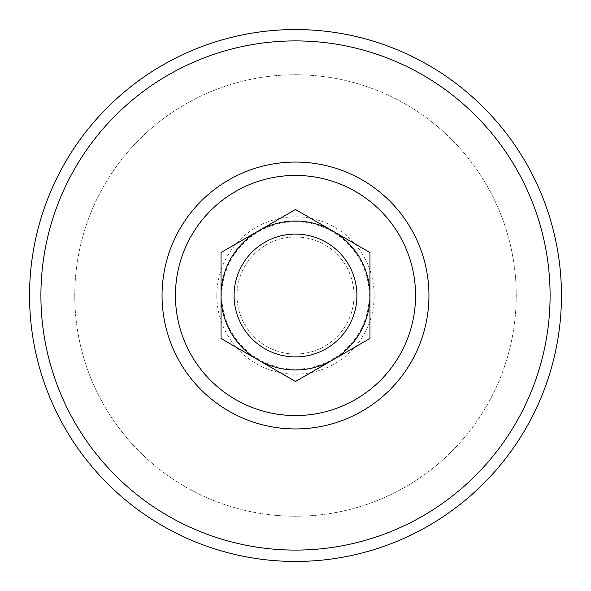 <?xml version="1.0" encoding="UTF-8"?>
<svg xmlns="http://www.w3.org/2000/svg" width="591" height="591" viewBox="0 0 591 591"><rect width="100%" height="100%" fill="white"/><g stroke="black" fill="none" stroke-linecap="round" stroke-linejoin="round"><path stroke-width="0.44" stroke-dasharray="2.96 2.22" d="M369.966 295.5A74.466 74.466 0 0 1 258.267 359.993A74.466 74.466 0 0 1 295.5 221.034A74.466 74.466 0 0 1 369.966 295.5M295.5 236.991A58.509 58.509 0 0 1 354.009 295.5A58.509 58.509 0 0 1 295.5 354.009A58.509 58.509 0 0 1 236.991 295.5A58.509 58.509 0 0 1 295.5 236.991A58.509 58.509 0 0 1 346.171 324.755A58.509 58.509 0 0 1 244.829 324.755A58.509 58.509 0 0 1 295.5 236.991M216.823 295.5A78.677 78.677 0 0 0 334.838 363.635A78.677 78.677 0 0 0 334.838 227.365A78.677 78.677 0 0 0 216.823 295.5M295.5 209.517L221.034 252.505L221.034 338.495L295.5 381.483L369.966 338.495L369.966 252.505L295.5 209.517M295.5 221.795A73.705 73.705 0 0 1 369.205 295.5A73.705 73.705 0 0 1 295.5 369.205A73.705 73.705 0 0 1 221.795 295.5A73.705 73.705 0 0 1 295.5 221.795M295.5 29.55A265.95 265.95 0 0 1 525.82 428.475A265.95 265.95 0 0 1 65.18 428.475A265.95 265.95 0 0 1 295.5 29.55M295.5 74.761A220.739 220.739 0 0 1 486.666 405.869A220.739 220.739 0 0 1 104.334 405.869A220.739 220.739 0 0 1 295.5 74.761A220.739 220.739 0 0 1 486.666 405.869A220.739 220.739 0 0 1 104.334 405.869A220.739 220.739 0 0 1 295.5 74.761"/><path stroke-width="0.89" d="M369.966 338.495L369.966 252.505L295.5 209.517L221.034 252.505L221.034 338.495L295.5 381.483L369.966 338.495M295.5 221.034A74.466 74.466 0 0 1 359.993 332.733A74.466 74.466 0 0 1 231.007 332.733A74.466 74.466 0 0 1 295.5 221.034M295.5 234.088A61.412 61.412 0 0 1 348.683 326.21A61.412 61.412 0 0 1 242.317 326.21A61.412 61.412 0 0 1 295.5 234.088M295.5 29.55A265.95 265.95 0 0 1 525.82 428.475A265.95 265.95 0 0 1 65.18 428.475A265.95 265.95 0 0 1 295.5 29.55M295.5 175.431A120.069 120.069 0 0 1 399.479 355.531A120.069 120.069 0 0 1 191.521 355.531A120.069 120.069 0 0 1 295.5 175.431M295.5 162.052A133.448 133.448 0 0 1 411.07 362.224A133.448 133.448 0 0 1 179.93 362.224A133.448 133.448 0 0 1 295.5 162.052M295.5 40.905A254.595 254.595 0 0 1 515.987 422.794A254.595 254.595 0 0 1 75.013 422.794A254.595 254.595 0 0 1 295.5 40.905"/></g></svg>
